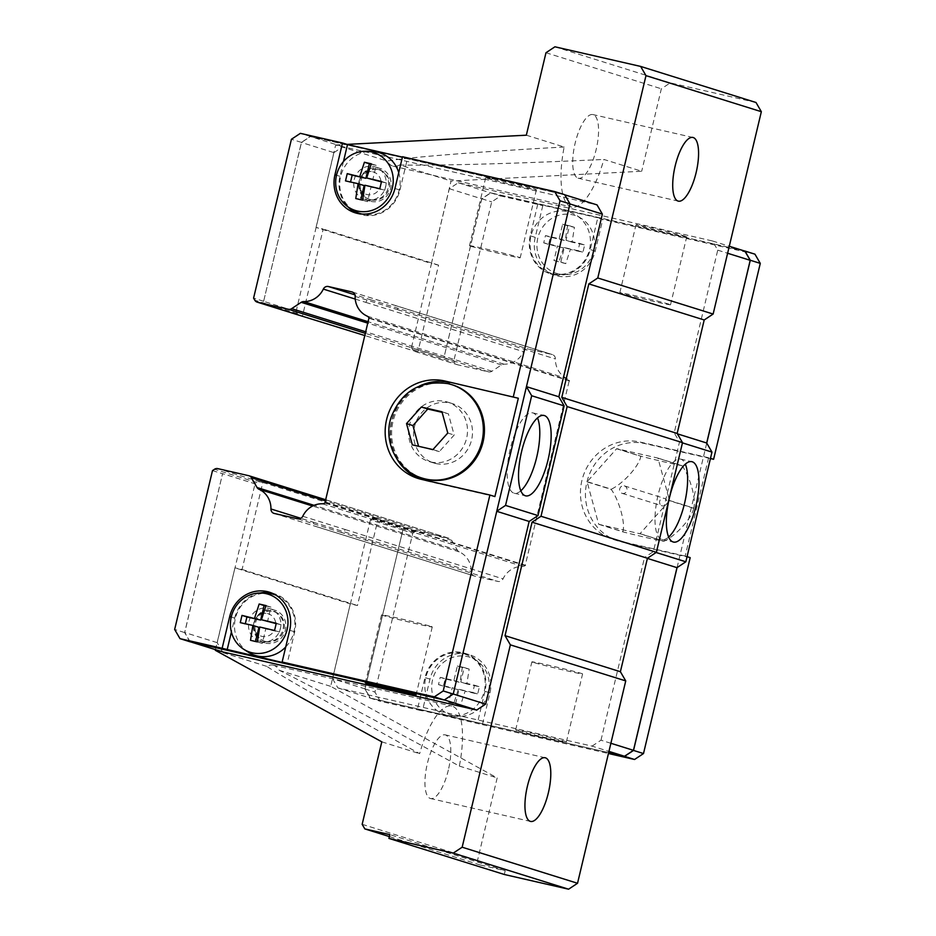 <?xml version="1.0" encoding="UTF-8"?>
<svg xmlns="http://www.w3.org/2000/svg" width="936" height="936" viewBox="0 0 936 936"><rect width="100%" height="100%" fill="white"/><g stroke="black" fill="none" stroke-linecap="round" stroke-linejoin="round"><path stroke-width="0.7" stroke-dasharray="4.68 3.51" d="M448.356 769.977A32.666 10.963 -77.1 0 1 430.572 798.537A32.666 10.963 -77.1 0 1 430.303 798.466A32.666 10.963 -77.1 0 1 427.284 763.834A32.666 10.963 -77.1 0 1 445.162 734.854A32.666 10.963 -77.1 0 1 445.431 734.924A32.666 10.963 -77.1 0 1 448.356 769.977M578.074 178.179A32.666 10.963 102.9 0 0 578.343 178.249A32.666 10.963 102.9 0 0 596.127 149.69A32.666 10.963 102.9 0 0 593.213 114.637A32.666 10.963 102.9 0 0 592.933 114.566A32.666 10.963 102.9 0 0 575.055 143.547A32.666 10.963 102.9 0 0 578.074 178.179M273.71 665.285A62.232 20.873 102.9 0 0 273.183 665.145A62.232 20.873 102.9 0 0 266.748 666.362C282.613 676.822 344.787 712.319 419.644 753.667A62.232 20.873 102.9 0 1 451.76 706.037A62.232 20.873 102.9 0 1 452.287 706.177A62.232 20.873 102.9 0 1 459.342 766.081C382.894 724.23 309.652 685.269 279.221 670.27A62.232 20.873 102.9 0 0 273.71 665.285M526.336 135.194L564.162 147.022A62.232 20.873 102.9 0 0 571.217 206.926A62.232 20.873 102.9 0 0 571.756 207.067A62.232 20.873 102.9 0 0 603.86 159.436L641.698 171.253L451.058 181.046L431.414 263.496L316.04 227.425L323.189 229.063L302.457 316.052M564.162 147.022C478.343 151.714 406.353 157.423 387.13 161.062A62.232 20.873 102.9 0 0 392.652 166.035A62.232 20.873 102.9 0 0 393.178 166.175A62.232 20.873 102.9 0 0 399.602 164.958L451.058 181.046M668.643 537.018A41.231 13.829 -77.1 0 1 662.115 539.452A41.231 13.829 -77.1 0 1 661.764 539.358A41.231 13.829 -77.1 0 1 657.949 495.659A41.231 13.829 -77.1 0 1 680.519 459.085A41.231 13.829 -77.1 0 1 680.87 459.178A41.231 13.829 -77.1 0 1 685.339 464.127M669.1 304.223A26.056 0.643 -166.6 0 0 641.008 297.098A26.056 0.643 -166.6 0 0 619.831 292.711A26.056 0.643 -166.6 0 0 621.247 293.272A26.056 0.643 -166.6 0 0 649.35 300.386A26.056 0.643 -166.6 0 0 670.527 304.785A26.056 0.643 -166.6 0 0 669.1 304.223M685.304 236.223A26.056 0.643 -166.6 0 0 657.212 229.098A26.056 0.643 -166.6 0 0 636.024 224.698A26.056 0.643 -166.6 0 0 637.451 225.26A26.056 0.643 -166.6 0 0 665.543 232.385A26.056 0.643 -166.6 0 0 686.72 236.785A26.056 0.643 -166.6 0 0 685.304 236.223M517.105 730.419A26.056 0.643 13.4 0 1 515.678 729.858A26.056 0.643 13.4 0 1 536.866 734.257A26.056 0.643 13.4 0 1 564.958 741.382A26.056 0.643 13.4 0 1 566.385 741.932A26.056 0.643 13.4 0 1 545.197 737.545A26.056 0.643 13.4 0 1 517.105 730.419M533.298 662.419A26.056 0.643 13.4 0 1 531.882 661.857A26.056 0.643 13.4 0 1 553.059 666.245A26.056 0.643 13.4 0 1 581.162 673.37A26.056 0.643 13.4 0 1 582.578 673.932A26.056 0.643 13.4 0 1 561.401 669.532A26.056 0.643 13.4 0 1 533.298 662.419M557.657 276.015A32.666 30.771 -72.6 0 0 595.226 251.105L602.796 219.34L597.8 217.772L590.23 249.549A32.666 30.771 -72.6 0 1 552.661 274.447A32.666 30.771 -72.6 0 1 550.485 273.862L555.481 275.418A32.666 30.771 -72.6 0 0 557.657 276.015M489.984 692.874L484.988 691.318A32.666 30.771 -72.6 0 0 464.736 653.258A32.666 30.771 -72.6 0 0 462.56 652.673A32.666 30.771 -72.6 0 0 424.991 677.57L417.421 709.348L482.414 724.639L489.984 692.874A32.666 30.771 -72.6 0 0 469.732 654.826A32.666 30.771 -72.6 0 0 467.555 654.229A32.666 30.771 -72.6 0 0 429.975 679.138L422.417 710.904L417.421 709.348M552.837 273.698A31.894 30.034 -72.6 0 0 558.02 274.388A31.894 30.034 -72.6 0 0 588.896 251.644A31.894 30.034 -72.6 0 0 576.482 215.362A31.894 30.034 -72.6 0 0 567.614 211.665A31.894 30.034 -72.6 0 0 530.946 235.977A31.894 30.034 -72.6 0 0 552.837 273.698M558.687 273.955A30.397 28.618 -72.6 0 0 563.624 274.611A30.397 28.618 -72.6 0 0 593.038 252.931A30.397 28.618 -72.6 0 0 581.209 218.357A30.397 28.618 -72.6 0 0 572.762 214.835A30.397 28.618 -72.6 0 0 537.814 238.001A30.397 28.618 -72.6 0 0 558.687 273.955M553.972 260.512L565.765 263.624L570.352 249.456L582.929 252.24L584.661 244.986L572.083 242.19L574.411 227.319L567.555 225.751L565.227 240.622L550.38 237.136L548.648 244.39L563.495 247.888L557.435 245.992L553.972 260.512L560.828 262.092L564.291 247.56L578.003 250.708L579.735 243.442L566.023 240.295L569.486 225.775L562.63 224.207L559.166 238.727L545.454 235.591L543.722 242.857L557.435 245.992M447.595 715.455A31.894 30.034 -72.6 0 0 452.778 716.145A31.894 30.034 -72.6 0 0 483.655 693.4A31.894 30.034 -72.6 0 0 471.229 657.13A31.894 30.034 -72.6 0 0 462.372 653.433A31.894 30.034 -72.6 0 0 425.704 677.734A31.894 30.034 -72.6 0 0 447.595 715.455M453.433 715.724A30.397 28.618 -72.6 0 0 458.383 716.379A30.397 28.618 -72.6 0 0 487.796 694.699A30.397 28.618 -72.6 0 0 475.968 660.126A30.397 28.618 -72.6 0 0 467.52 656.604A30.397 28.618 -72.6 0 0 432.572 679.77A30.397 28.618 -72.6 0 0 453.433 715.724M448.73 702.281L460.512 705.393L465.11 691.224L477.688 694.009L479.419 686.743L466.842 683.959L469.17 669.088L462.314 667.508L459.985 682.391L445.138 678.892L443.407 686.158L458.254 689.657L452.193 687.761L448.73 702.281L455.586 703.849L459.05 689.329L472.762 692.464L474.493 685.21L460.781 682.063L464.233 667.543L457.376 665.976L453.925 680.495L440.201 677.36L438.481 684.614L452.193 687.761M657.832 458.067L681.958 465.613A25.799 0.632 13.4 0 1 665.59 462.208A25.799 0.632 13.4 0 1 640.961 456.23L616.836 448.683A44.846 42.225 -72.6 0 0 616.625 448.753L587.176 481.666A44.846 42.225 -72.6 0 0 587.118 481.888L598.666 524.172A44.846 42.225 -72.6 0 0 598.818 524.335L639.814 533.719A44.846 42.225 -72.6 0 0 640.025 533.649L669.474 500.737A44.846 42.225 -72.6 0 0 669.532 500.514L657.985 458.23A44.846 42.225 -72.6 0 0 657.832 458.067L616.836 448.683M681.958 465.613A44.846 42.225 107.4 0 1 682.122 465.765L657.985 458.23M669.532 500.514L693.658 508.061A25.799 7.172 71.5 0 0 694.056 506.645A25.799 7.172 71.5 0 0 682.122 465.765M693.658 508.061A44.846 42.225 107.4 0 1 693.611 508.283L669.474 500.737M640.025 533.649L664.15 541.195A25.799 7.816 134.5 0 0 693.272 509.921A25.799 7.816 134.5 0 0 693.611 508.283M664.15 541.195A44.846 42.225 107.4 0 1 663.94 541.265L639.814 533.719M598.818 524.335L622.943 531.87A25.799 0.632 -166.6 0 0 647.572 537.861A25.799 0.632 -166.6 0 0 663.94 541.265M662.337 505.896A3.884 3.662 -72.6 0 0 666.771 503.065A3.884 3.662 -72.6 0 0 664.139 498.326A3.884 3.662 -72.6 0 0 659.693 501.158A3.884 3.662 -72.6 0 0 662.337 505.896M624.23 485.854A3.884 3.662 107.4 0 1 626.863 490.593A3.884 3.662 107.4 0 1 622.171 493.354A3.884 3.662 107.4 0 1 619.796 488.686A3.884 3.662 107.4 0 1 624.23 485.854M520.814 490.803A41.231 13.829 -77.1 0 1 514.274 493.237A41.231 13.829 -77.1 0 1 513.934 493.143A41.231 13.829 -77.1 0 1 510.12 449.444A41.231 13.829 -77.1 0 1 532.678 412.87A41.231 13.829 -77.1 0 1 533.029 412.963A41.231 13.829 -77.1 0 1 537.51 417.912M430.829 626.371A26.056 0.643 13.4 0 1 432.256 626.933A26.056 0.643 13.4 0 1 411.068 622.545A26.056 0.643 13.4 0 1 382.976 615.42A26.056 0.643 13.4 0 1 381.549 614.858A26.056 0.643 13.4 0 1 402.737 619.258A26.056 0.643 13.4 0 1 430.829 626.371M487.118 178.261A26.056 0.643 -166.6 0 0 515.221 185.386A26.056 0.643 -166.6 0 0 536.398 189.786A26.056 0.643 -166.6 0 0 534.971 189.224A26.056 0.643 -166.6 0 0 506.879 182.099A26.056 0.643 -166.6 0 0 485.702 177.711A26.056 0.643 -166.6 0 0 487.118 178.261M470.913 246.273A26.056 0.643 -166.6 0 0 499.017 253.399A26.056 0.643 -166.6 0 0 520.194 257.786A26.056 0.643 -166.6 0 0 518.778 257.224A26.056 0.643 -166.6 0 0 490.675 250.111A26.056 0.643 -166.6 0 0 469.498 245.712A26.056 0.643 -166.6 0 0 470.913 246.273M423.411 478.483A49 46.145 107.4 0 1 393.483 419.667A49 46.145 107.4 0 1 449.397 384.052A49 46.145 107.4 0 1 452.661 384.942M394.945 188.499L399.941 190.055A32.666 30.771 107.4 0 1 362.372 214.964A32.666 30.771 107.4 0 1 360.196 214.367A32.666 30.771 107.4 0 1 357.739 213.478M271.92 593.108A32.666 30.771 107.4 0 1 272.271 593.19A32.666 30.771 107.4 0 1 274.447 593.775A32.666 30.771 107.4 0 1 294.7 631.823L287.13 663.601M275.769 595.05A31.894 30.034 107.4 0 1 285.726 646.963M398.736 172.587A31.894 30.034 107.4 0 1 391.927 204.153A31.894 30.034 107.4 0 1 362.56 214.204A31.894 30.034 107.4 0 1 362.01 214.075M299.637 315.397A4.668 4.399 107.4 0 1 297.238 313.455L296.092 311.489L263.624 301.334L301.474 142.483L310.413 136.551L564.56 194.746L569.907 203.943L526.441 386.72M263.624 301.334L301.415 142.389L310.366 136.457L564.654 194.688M496.77 511.231L453.164 693.974L444.214 699.906L190.066 641.71L184.731 632.514L222.581 473.651L255.037 483.807L256.955 482.531A4.668 4.399 107.4 0 1 260.302 481.9L262.817 482.473L242.085 569.462L235.018 567.848L255.037 483.807M189.985 641.768L184.638 632.572L222.581 473.651M381.432 181.865L386.451 183.011L384.719 190.277L371.007 187.141L367.544 201.661L360.781 199.696M371.147 164.198L376.202 165.356L372.739 179.876M364.151 185.574L350.544 181.994M350.438 182.426L345.513 180.882M386.451 183.011L381.525 181.479M384.719 190.277L379.794 188.733M364.946 185.246L371.007 187.141M367.544 201.661L362.618 200.117M360.688 200.093L355.762 198.549M376.202 165.356L371.276 163.812M353.691 210.506A31.894 30.034 107.4 0 1 341.277 174.225A31.894 30.034 107.4 0 1 372.154 151.48M276.178 623.633L281.209 624.78L279.478 632.046L265.765 628.91L262.302 643.43L255.54 641.464M265.906 605.966L270.96 607.113L267.497 621.644M258.909 627.331L245.302 623.762M245.197 624.195L240.271 622.651M281.209 624.78L276.284 623.247M279.478 632.046L274.552 630.501M259.705 627.015L265.765 628.91M262.302 643.43L257.377 641.885M255.446 641.862L250.52 640.318M270.96 607.113L266.023 605.58M248.449 652.275A31.894 30.034 107.4 0 1 236.036 615.993A31.894 30.034 107.4 0 1 266.9 593.248M399.941 190.055L407.511 158.289L402.515 156.733M343.465 161.542L339.943 176.319A32.666 30.771 107.4 0 0 347.958 206.833M402.421 157.119L407.511 158.289M310.366 136.457L300.374 133.345M231.262 617.011L234.702 618.088L231.391 631.999M234.702 618.088A32.666 30.771 107.4 0 1 260.091 593.003M432.947 449.584L439.347 451.585L454.159 435.029L448.356 413.759L442.108 412.331M412.331 444.857L439.347 451.585M441.956 411.758L448.356 413.759M447.771 433.029L454.159 435.029M494.898 496.583L426.325 480.882A50.556 47.619 107.4 0 1 422.955 479.969A50.556 47.619 107.4 0 1 420.475 479.115M396.852 458.839A50.556 47.619 107.4 0 1 419.632 385.96M212.495 470.597L222.487 473.721M184.638 632.572L174.658 629.448M263.578 301.24L253.586 298.128M301.415 142.389L291.424 139.265M296.092 311.489L333.93 152.626L301.474 142.483M222.534 651.854L217.199 642.658L234.948 567.836L350.31 603.895L330.677 686.345L497.18 777.91L477.535 860.371L480.203 864.969L389.364 836.573M217.199 642.658L184.731 632.514M333.93 152.626L342.88 146.706L597.028 204.89M342.88 146.706L310.413 136.551M191.026 642.014L190.066 641.71M370.41 519.878L350.392 603.919L357.458 605.533L378.179 518.544L375.675 517.971A4.668 4.399 -72.6 0 0 372.329 518.602L370.41 519.878L402.866 530.022L365.028 688.873L370.363 698.08L608.657 752.638M402.866 530.022L364.935 688.931L370.282 698.139L608.634 752.708M744.857 251.105L490.71 192.921L481.771 198.853L443.921 357.704L411.466 347.548L412.6 349.526A4.668 4.399 -72.6 0 0 415.315 351.55L417.83 352.123L438.551 265.134L431.484 263.507L411.466 347.548M743.909 250.813L490.663 192.828L481.712 198.76L443.921 357.704M616.625 448.753L640.762 456.3A25.799 7.816 -45.5 0 1 611.302 489.2L587.176 481.666M587.118 481.888L611.243 489.423A25.799 7.172 -108.5 0 1 622.791 531.718L598.666 524.172M440.201 677.36L445.138 678.892M438.481 684.614L443.407 686.158M472.762 692.464L477.688 694.009M474.493 685.21L479.419 686.743M459.05 689.329L465.11 691.224M466.842 683.959L460.781 682.063M453.925 680.495L459.985 682.391M458.254 689.657L453.656 703.825M464.233 667.543L469.17 669.088M457.376 665.976L462.314 667.508M455.586 703.849L460.512 705.393M545.454 235.591L550.38 237.136M543.722 242.857L548.648 244.39M578.003 250.708L582.929 252.24M579.735 243.442L584.661 244.986M564.291 247.56L570.352 249.456M572.083 242.19L566.023 240.295M559.166 238.727L565.227 240.622M563.495 247.888L558.897 262.057M569.486 225.775L574.411 227.319M562.63 224.207L567.555 225.751M560.828 262.092L565.765 263.624M484.988 691.318L477.418 723.083M402.784 530.08L412.776 533.204L374.926 692.055L380.273 701.263L422.417 710.904M412.776 533.204L414.777 531.87A4.668 4.399 107.4 0 1 418.123 531.238L448.952 538.294A4.668 4.399 107.4 0 1 451.667 540.318L457.353 550.122A4.668 4.399 -72.6 0 0 459.284 551.877A21.785 20.51 107.4 0 1 471.217 571.58A4.668 4.399 -72.6 0 0 474.552 576.061L498.01 581.443A4.668 4.399 -72.6 0 0 503.03 578.869A21.785 20.51 107.4 0 1 522.639 566.385A4.668 4.399 -72.6 0 0 525.166 565.648L569.287 380.449A4.668 4.399 -72.6 0 0 567.345 378.694A21.785 20.51 107.4 0 1 555.422 358.991A4.668 4.399 -72.6 0 0 552.076 354.51L528.618 349.128A4.668 4.399 -72.6 0 0 523.598 351.702A21.785 20.51 107.4 0 1 504.001 364.186A4.668 4.399 -72.6 0 0 501.474 364.923L491.938 371.241A4.668 4.399 107.4 0 1 488.592 371.873L457.774 364.818A4.668 4.399 107.4 0 1 455.06 362.794L453.855 360.734L443.875 357.61M542.798 205.604L535.228 237.37L530.232 235.814L537.802 204.036L542.798 205.604L500.655 195.952L491.704 201.883L453.855 360.734M535.228 237.37A32.666 30.771 -72.6 0 0 555.481 275.418M754.942 254.171L602.796 219.34M710.424 458.57L645.033 443.594A50.556 47.619 -72.6 0 0 587.352 480.332A50.556 47.619 -72.6 0 0 618.228 541.02A50.556 47.619 -72.6 0 0 621.609 541.932L690.183 557.634M482.414 724.639L608.447 753.503M597.8 217.772L537.802 204.036M490.663 192.828L500.655 195.952M530.232 235.814A32.666 30.771 -72.6 0 0 550.485 273.862M687.059 556.663L685.187 556.066L708.61 457.739L710.482 458.324M708.61 457.739L640.037 442.038A50.556 47.619 -72.6 0 0 582.356 478.776A50.556 47.619 -72.6 0 0 613.244 539.464A50.556 47.619 -72.6 0 0 616.613 540.376L621.609 541.932M685.187 556.066L616.613 540.376M677.067 567.602L706.738 443.091M481.712 198.76L491.704 201.883M364.935 688.931L374.926 692.055M370.282 698.139L380.273 701.263M350.31 603.895L332.561 678.729L365.028 688.873M647.396 558.406L644.518 557.505L653.375 551.643L679.501 441.956L674.212 432.841L717.736 250.158L712.401 240.961L458.254 182.766L449.303 188.698L431.414 263.496M449.303 188.698L481.771 198.853M653.375 551.643L656.113 552.497M674.212 432.841L677.395 433.836M679.501 441.956L682.449 442.868M717.736 250.158L727.623 253.258M332.561 678.729L337.908 687.925L592.055 746.121L608.95 751.397M337.908 687.925L370.363 698.08M592.055 746.121L600.994 740.189L610.88 743.278M600.994 740.189L644.518 557.505M712.401 240.961L729.296 246.25M458.254 182.766L490.71 192.921M262.817 482.473L378.179 518.544M525.634 565.332L325.365 502.714M569.568 380.94L369.287 318.334M417.83 352.123L365.169 335.661M756.007 102.492L670.293 82.871L661.342 88.791L641.698 171.253M504.305 874.481L505.206 870.702L480.203 864.969M438.551 265.134L323.189 229.063M242.085 569.462L357.458 605.533M316.04 227.425L335.685 144.975L387.13 161.062M215.456 649.642L234.948 567.836M335.685 144.975L347.01 144.39M505.206 870.702L389.832 834.631M545.98 52.732L661.342 88.791M399.602 164.958C433.391 165.871 516.438 163.624 603.86 159.436M279.221 670.27L330.677 686.345M459.342 766.081L497.18 777.91M381.806 741.838L419.644 753.667M215.303 650.286L266.748 666.362M362.162 824.312L477.535 860.371M554.919 46.8L670.293 82.871M265.087 641.335A15.561 14.648 107.4 0 1 264.057 641.055A15.561 14.648 107.4 0 1 254.311 630.045A15.561 14.648 107.4 0 1 259.061 614.858A15.561 14.648 107.4 0 1 272.306 611.079A15.561 14.648 107.4 0 1 273.335 611.36A15.561 14.648 107.4 0 1 282.836 630.033A15.561 14.648 107.4 0 1 265.087 641.335M266.093 641.651A15.561 14.648 107.4 0 1 265.052 641.371A15.561 14.648 107.4 0 1 255.551 622.697A15.561 14.648 107.4 0 1 273.3 611.383A15.561 14.648 107.4 0 1 274.342 611.664A15.561 14.648 107.4 0 1 283.842 630.337A15.561 14.648 107.4 0 1 266.093 641.651M267.415 613.536A11.735 11.056 107.4 0 1 275.476 627.424A11.735 11.056 107.4 0 1 261.986 636.375A11.735 11.056 107.4 0 1 253.843 627.857A11.735 11.056 107.4 0 1 257.423 616.391A11.735 11.056 107.4 0 1 267.415 613.536M265.73 643.161A17.117 16.111 -72.6 0 0 285.258 630.724A17.117 16.111 -72.6 0 0 274.798 610.19A17.117 16.111 -72.6 0 0 273.663 609.874A17.117 16.111 -72.6 0 0 254.136 622.311A17.117 16.111 -72.6 0 0 264.584 642.856A17.117 16.111 -72.6 0 0 265.73 643.161M260.734 641.593A17.117 16.111 -72.6 0 0 280.262 629.168A17.117 16.111 -72.6 0 0 269.802 608.622A17.117 16.111 -72.6 0 0 268.667 608.318A17.117 16.111 -72.6 0 0 249.14 620.755A17.117 16.111 -72.6 0 0 259.6 641.289A17.117 16.111 -72.6 0 0 260.734 641.593M370.972 201.392A17.117 16.111 -72.6 0 0 390.499 188.955A17.117 16.111 -72.6 0 0 380.039 168.421A17.117 16.111 -72.6 0 0 378.904 168.106A17.117 16.111 -72.6 0 0 359.377 180.543A17.117 16.111 -72.6 0 0 369.837 201.088A17.117 16.111 -72.6 0 0 370.972 201.392M365.976 199.836A17.117 16.111 -72.6 0 0 385.503 187.399A17.117 16.111 -72.6 0 0 375.055 166.854A17.117 16.111 -72.6 0 0 373.909 166.549A17.117 16.111 -72.6 0 0 354.229 179.595A17.117 16.111 -72.6 0 0 364.841 199.52A17.117 16.111 -72.6 0 0 365.976 199.836M377.547 169.311A15.561 14.648 107.4 0 1 378.577 169.591A15.561 14.648 107.4 0 1 388.089 188.265A15.561 14.648 107.4 0 1 370.34 199.567A15.561 14.648 107.4 0 1 369.299 199.286A15.561 14.648 107.4 0 1 359.553 188.276A15.561 14.648 107.4 0 1 364.303 173.09A15.561 14.648 107.4 0 1 377.547 169.311M372.668 171.779A11.735 11.056 107.4 0 1 380.718 185.656A11.735 11.056 107.4 0 1 367.228 194.606A11.735 11.056 107.4 0 1 359.085 186.089A11.735 11.056 107.4 0 1 362.677 174.623A11.735 11.056 107.4 0 1 372.668 171.779M371.335 199.883A15.561 14.648 107.4 0 1 370.293 199.602A15.561 14.648 107.4 0 1 360.793 180.929A15.561 14.648 107.4 0 1 378.542 169.627A15.561 14.648 107.4 0 1 379.583 169.907A15.561 14.648 107.4 0 1 389.084 188.581A15.561 14.648 107.4 0 1 371.335 199.883M435.825 463.531A31.11 29.297 -72.6 0 0 471.323 440.926A31.11 29.297 -72.6 0 0 452.322 403.58A31.11 29.297 -72.6 0 0 450.239 403.018A31.11 29.297 -72.6 0 0 414.742 425.623A31.11 29.297 -72.6 0 0 433.754 462.969A31.11 29.297 -72.6 0 0 435.825 463.531M430.829 461.974A31.11 29.297 -72.6 0 0 466.327 439.358A31.11 29.297 -72.6 0 0 447.326 402.012A31.11 29.297 -72.6 0 0 445.243 401.462A31.11 29.297 -72.6 0 0 409.746 424.066A31.11 29.297 -72.6 0 0 428.758 461.413A31.11 29.297 -72.6 0 0 430.829 461.974M595.226 251.105L590.23 249.549M422.323 478.144A49 46.145 107.4 0 1 392.383 419.328A49 46.145 107.4 0 1 448.297 383.713M289.704 630.267L294.7 631.823M336.504 175.243L339.943 176.319M421.329 479.326L426.325 480.882M256.955 482.531L214.508 469.264M297.238 313.455L254.779 300.187M355.247 299.075L365.777 302.363A4.668 4.399 107.4 0 1 370.796 299.789L354.92 294.828M352.416 292.09L394.255 305.171A4.668 4.399 107.4 0 1 397.589 309.652L355.142 296.384M302.761 516.262L345.209 529.53A4.668 4.399 107.4 0 1 340.189 532.104L297.742 518.825M274.283 513.454L316.731 526.734A4.668 4.399 107.4 0 1 313.396 522.241L300.877 518.333M260.302 481.9L217.854 468.632M429.975 679.138L424.991 677.57M645.033 443.594L640.037 442.038M412.6 349.526L455.06 362.794M372.329 518.602L414.777 531.87M375.675 517.971L418.123 531.238M415.315 351.55L457.774 364.818M448.952 538.294L248.672 475.687M451.667 540.318L325.786 500.971M457.353 550.122L314.098 505.335M459.284 551.877L312.612 506.025M313.396 522.241L471.217 571.58M316.731 526.734L474.552 576.061M340.189 532.104L498.01 581.443M345.209 529.53L503.03 578.869M522.639 566.385L322.358 503.779M525.166 565.648L324.886 503.041M569.287 380.449L369.006 317.842M567.345 378.694L367.076 316.087M397.589 309.652L555.422 358.991M394.255 305.171L552.076 354.51M370.796 299.789L528.618 349.128M365.777 302.363L523.598 351.702M504.001 364.186L368.468 321.82M501.474 364.923L368.129 323.236M491.938 371.241L366.058 331.894M488.592 371.873L365.695 333.45M530.572 821.434L430.572 798.537M678.354 201.146L578.343 178.249M273.183 665.145L451.76 706.037M680.519 459.085L691.868 461.682M619.831 292.711L636.024 224.698M515.678 729.858L531.882 661.857M464.736 653.258L469.732 654.826M581.209 218.357L576.482 215.362M563.624 274.611L558.02 274.388M475.968 660.126L471.229 657.13M458.383 716.379L452.778 716.145M693.272 509.921A46.671 46.671 0 0 0 694.056 506.645M624.487 485.924L664.396 498.397M514.274 493.237L525.634 495.846M432.256 626.933L416.052 694.945M536.398 189.786L520.194 257.786M274.447 593.775L269.451 592.219M360.196 214.367L355.2 212.811M422.955 479.969L417.959 478.413M485.702 177.711L469.498 245.712M381.549 614.858L365.356 682.859M532.678 412.87L544.038 415.467M552.392 354.592L352.111 291.974M474.248 575.979L273.967 513.373M622.171 493.354L662.068 505.826M613.244 539.464L618.228 541.02M566.385 741.932L582.578 673.932M670.527 304.785L686.72 236.785M662.115 539.452L673.475 542.061M415.011 351.468L457.458 364.736M326.044 499.859L449.257 538.375M393.178 166.175L571.756 207.067M692.933 137.463L592.933 114.566M545.161 757.75L445.162 734.854M264.057 641.055L265.052 641.371M274.798 610.19L269.802 608.622M264.584 642.856L259.6 641.289M253.843 627.857L254.311 630.045M257.423 616.391L259.061 614.858M273.335 611.36L274.342 611.664M380.039 168.421L375.055 166.854M369.299 199.286L370.293 199.602M378.577 169.591L379.583 169.907M359.085 186.089L359.553 188.276M362.677 174.623L364.303 173.09M369.837 201.088L364.841 199.52M452.322 403.58L447.326 402.012M433.754 462.969L428.758 461.413"/><path stroke-width="1.4" d="M545.442 757.821A32.666 10.963 -77.1 0 1 548.449 792.453A32.666 10.963 -77.1 0 1 530.572 821.434A32.666 10.963 -77.1 0 1 530.303 821.363A32.666 10.963 -77.1 0 1 527.284 786.731A32.666 10.963 -77.1 0 1 545.161 757.75A32.666 10.963 -77.1 0 1 545.442 757.821M693.213 137.533A32.666 10.963 -77.1 0 1 696.232 172.166A32.666 10.963 -77.1 0 1 678.354 201.146A32.666 10.963 -77.1 0 1 678.073 201.076A32.666 10.963 -77.1 0 1 675.055 166.444A32.666 10.963 -77.1 0 1 692.933 137.463A32.666 10.963 -77.1 0 1 693.213 137.533M673.124 541.956A41.231 13.829 -77.1 0 1 669.31 498.256A41.231 13.829 -77.1 0 1 691.868 461.682A41.231 13.829 -77.1 0 1 692.219 461.776A41.231 13.829 -77.1 0 1 696.033 505.487A41.231 13.829 -77.1 0 1 673.475 542.061A41.231 13.829 -77.1 0 1 673.124 541.956M537.51 417.912A41.231 13.829 -77.1 0 1 536.96 456.136A41.231 13.829 -77.1 0 1 520.814 490.803M544.389 415.561A41.231 13.829 -77.1 0 1 548.192 459.272A41.231 13.829 -77.1 0 1 525.634 495.846A41.231 13.829 -77.1 0 1 525.283 495.741A41.231 13.829 -77.1 0 1 521.481 452.041A41.231 13.829 -77.1 0 1 544.038 415.467A41.231 13.829 -77.1 0 1 544.389 415.561M414.625 694.383A26.056 0.643 13.4 0 1 416.052 694.945A26.056 0.643 13.4 0 1 394.875 690.546A26.056 0.643 13.4 0 1 366.772 683.42A26.056 0.643 13.4 0 1 365.356 682.859A26.056 0.643 13.4 0 1 386.533 687.258A26.056 0.643 13.4 0 1 414.625 694.383M426.687 479.372A49 46.145 107.4 0 1 423.411 478.483L422.323 478.144A49 46.145 107.4 0 0 425.587 479.021A49 46.145 107.4 0 0 481.49 443.418A49 46.145 107.4 0 0 451.561 384.602L452.661 384.942A49 46.145 107.4 0 1 482.59 443.758A49 46.145 107.4 0 1 426.687 479.372M406.528 423.587L421.34 407.031L441.956 411.758L447.771 433.029L432.947 449.584L412.331 444.857L406.528 423.587L412.928 425.587L418.567 446.285M526.453 386.65L558.85 396.782L564.139 405.885L538.001 515.572L505.545 505.417L496.77 511.231L569.989 203.884L564.654 194.688L554.662 191.564L402.515 156.733L394.945 188.499A32.666 30.771 107.4 0 1 357.376 213.396A32.666 30.771 107.4 0 1 355.2 212.811A32.666 30.771 107.4 0 1 334.948 174.763L342.517 142.986L347.513 144.553L343.465 161.542M267.275 591.622A32.666 30.771 107.4 0 1 269.451 592.219A32.666 30.771 107.4 0 1 289.704 630.267L282.134 662.033L287.13 663.601L222.136 648.297L229.706 616.532A32.666 30.771 107.4 0 1 267.275 591.622M261.308 593.026A30.397 28.618 107.4 0 1 266.245 593.681A30.397 28.618 107.4 0 1 287.118 629.635A30.397 28.618 107.4 0 1 252.17 652.802A30.397 28.618 107.4 0 1 243.723 649.268A30.397 28.618 107.4 0 1 231.882 614.695A30.397 28.618 107.4 0 1 261.308 593.026L266.9 593.248A31.894 30.034 107.4 0 1 272.095 593.939A31.894 30.034 107.4 0 1 275.769 595.05M285.726 646.963A31.894 30.034 107.4 0 1 257.306 655.972A31.894 30.034 107.4 0 1 248.449 652.275L243.723 649.268M264.104 605.545L259.167 604.012L266.023 605.58L261.436 619.749L276.284 623.247L274.552 630.501L259.705 627.015L257.377 641.885L250.52 640.318L252.849 625.435L240.271 622.651L241.991 615.397L260.641 620.077L264.104 605.545L265.906 605.966M366.549 151.258A30.397 28.618 107.4 0 1 371.487 151.913A30.397 28.618 107.4 0 1 392.36 187.867A30.397 28.618 107.4 0 1 357.412 211.033A30.397 28.618 107.4 0 1 348.964 207.511A30.397 28.618 107.4 0 1 337.135 172.938A30.397 28.618 107.4 0 1 366.549 151.258L372.154 151.48A31.894 30.034 107.4 0 1 377.337 152.182A31.894 30.034 107.4 0 1 398.736 172.587M369.346 163.788L364.408 162.244L371.276 163.812L366.678 177.98L381.525 181.479L379.794 188.733L364.946 185.246L362.618 200.117L355.762 198.549L358.09 183.678L345.513 180.882L347.244 173.628L365.882 178.308L369.346 163.788L371.147 164.198M496.77 511.231L453.223 694.067L444.272 699.999L189.985 641.768L179.993 638.644L174.658 629.448L212.495 470.597L214.508 469.264A4.668 4.399 -72.6 0 1 217.854 468.632L248.672 475.687A4.668 4.399 -72.6 0 1 248.988 475.769L326.044 499.859M366.678 177.98L381.432 181.865M350.544 181.994L352.17 175.161L365.882 178.308M360.781 199.696L364.151 185.574L358.09 183.678M352.17 175.161L347.244 173.628M359.822 176.413L364.408 162.244M362.01 214.075A31.894 30.034 107.4 0 1 353.691 210.506L348.964 207.511M261.436 619.749L276.178 623.633M245.302 623.762L246.928 616.929L260.641 620.077M255.54 641.464L258.909 627.331L252.849 625.435M246.928 616.929L241.991 615.397M254.58 618.181L259.167 604.012M347.513 144.553L402.421 157.119M365.169 335.661L299.953 315.479A4.668 4.399 107.4 0 1 299.637 315.397L257.189 302.129A4.668 4.399 -72.6 0 1 254.779 300.187L253.586 298.128L291.424 139.265L300.374 133.345L342.517 142.986M231.391 631.999L227.132 649.853M260.091 593.003A32.666 30.771 107.4 0 1 271.92 593.108M222.136 648.297L179.993 638.644M444.272 699.999L434.281 696.875L282.134 662.033M257.189 302.129A4.668 4.399 -72.6 0 0 257.494 302.211L288.323 309.266A4.668 4.399 -72.6 0 0 291.669 308.634L301.193 302.316A4.668 4.399 107.4 0 1 303.72 301.579A21.785 20.51 -72.6 0 0 323.329 289.095A4.668 4.399 107.4 0 1 328.349 286.521L351.807 291.892A4.668 4.399 107.4 0 1 355.142 296.384A21.785 20.51 -72.6 0 0 367.076 316.087A4.668 4.399 107.4 0 1 369.006 317.842L324.886 503.041A4.668 4.399 107.4 0 1 322.358 503.779A21.785 20.51 -72.6 0 0 302.761 516.262A4.668 4.399 107.4 0 1 297.742 518.825L274.283 513.454A4.668 4.399 107.4 0 1 270.937 508.973A21.785 20.51 -72.6 0 0 259.015 489.271A4.668 4.399 107.4 0 1 257.072 487.516L251.386 477.711A4.668 4.399 -72.6 0 0 248.988 475.769M489.902 495.027L421.329 479.326A50.556 47.619 107.4 0 1 417.959 478.413A50.556 47.619 107.4 0 1 387.071 417.725A50.556 47.619 107.4 0 1 444.764 380.987L518.322 398.245L494.898 496.583L489.902 495.027L443.231 690.943L434.281 696.875M554.662 191.564L560.009 200.76L513.326 396.688M357.739 213.478A32.666 30.771 107.4 0 1 347.958 206.833M421.34 407.031L427.74 409.032L412.928 425.587M442.108 412.331L427.74 409.032M518.322 398.245L444.764 380.987M453.223 694.067L443.231 690.943M569.989 203.884L560.009 200.76M420.475 479.115A50.556 47.619 107.4 0 1 396.852 458.839M419.632 385.96A50.556 47.619 107.4 0 1 449.748 382.543M526.441 386.72L531.671 395.741L505.545 505.417M564.139 405.885L531.671 395.741M538.001 515.572L529.144 521.446L496.759 511.313M529.144 521.446L485.632 704.118L453.235 693.997M569.977 203.966L602.363 214.098L597.028 204.89L564.712 194.793M602.363 214.098L558.85 396.782M485.632 704.118L476.681 710.05L444.354 699.941M476.681 710.05L222.534 651.854L191.026 642.014M608.657 752.638L624.511 756.265L633.461 750.333L676.985 567.661L685.842 561.787L711.968 452.1L706.68 442.997L750.204 260.313L744.857 251.105L729.296 246.25M608.634 752.708L624.569 756.358L633.52 750.426L677.067 567.602M706.738 443.091L750.286 260.255L744.951 251.047L743.909 250.813M710.482 458.324L713.606 459.295L760.278 263.379L754.942 254.171L744.951 251.047M713.606 459.295L710.424 458.57M608.447 753.503L634.561 759.482L643.5 753.55L690.183 557.634L687.059 556.663M750.286 260.255L760.278 263.379M633.52 750.426L643.5 753.55M624.569 756.358L634.561 759.482M685.339 464.127A41.231 13.829 -77.1 0 1 684.789 502.351A41.231 13.829 -77.1 0 1 668.643 537.018M676.985 567.661L647.396 558.406M656.113 552.497L685.842 561.787M677.395 433.836L706.68 442.997M682.449 442.868L711.968 452.1M727.623 253.258L750.204 260.313M608.95 751.397L624.511 756.265M610.88 743.278L633.461 750.333M761.342 111.688L756.007 102.492L640.633 66.421L645.98 75.629L597.776 277.98L713.138 314.04L761.342 111.688L645.98 75.629M713.138 314.04L704.2 319.972L677.161 433.438L682.508 442.634L656.37 552.322L647.431 558.254L620.392 671.72L625.739 680.917L510.366 644.857L462.162 847.209L453.211 853.129L568.585 889.2L577.535 883.268L625.739 680.917M568.585 889.2L504.305 874.481L388.931 838.41L453.211 853.129M389.364 836.573L364.829 828.91L362.162 824.312L381.806 741.838L215.303 650.286L215.456 649.642M364.829 828.91L389.832 834.631L388.931 838.41M510.366 644.857L505.03 635.649L532.058 522.183L541.008 516.262L656.37 552.322M597.776 277.98L588.826 283.9L561.799 397.367L567.134 406.575L541.008 516.262M347.01 144.39L526.336 135.194L545.98 52.732L554.919 46.8L640.633 66.421M647.431 558.254L532.058 522.183M567.134 406.575L682.508 442.634M561.799 397.367L677.161 433.438M505.03 635.649L620.392 671.72M588.826 283.9L704.2 319.972M462.162 847.209L577.535 883.268M448.297 383.713A49 46.145 107.4 0 1 451.561 384.602L448.028 383.643C420.17 379.981 401.146 391.388 390.932 417.865C383.058 442.248 397.706 471.089 422.323 478.144M334.948 174.763L336.504 175.243M229.706 616.532L231.262 617.011M299.953 315.479L257.494 302.211M355.247 299.075L323.329 289.095M354.92 294.828L328.349 286.521M352.416 292.09L351.807 291.892M300.877 518.333L270.937 508.973M325.786 500.971L251.386 477.711M314.098 505.335L257.072 487.516M312.612 506.025L259.015 489.271M368.468 321.82L303.72 301.579M368.129 323.236L301.193 302.316M366.058 331.894L291.669 308.634M365.695 333.45L288.323 309.266"/></g></svg>
